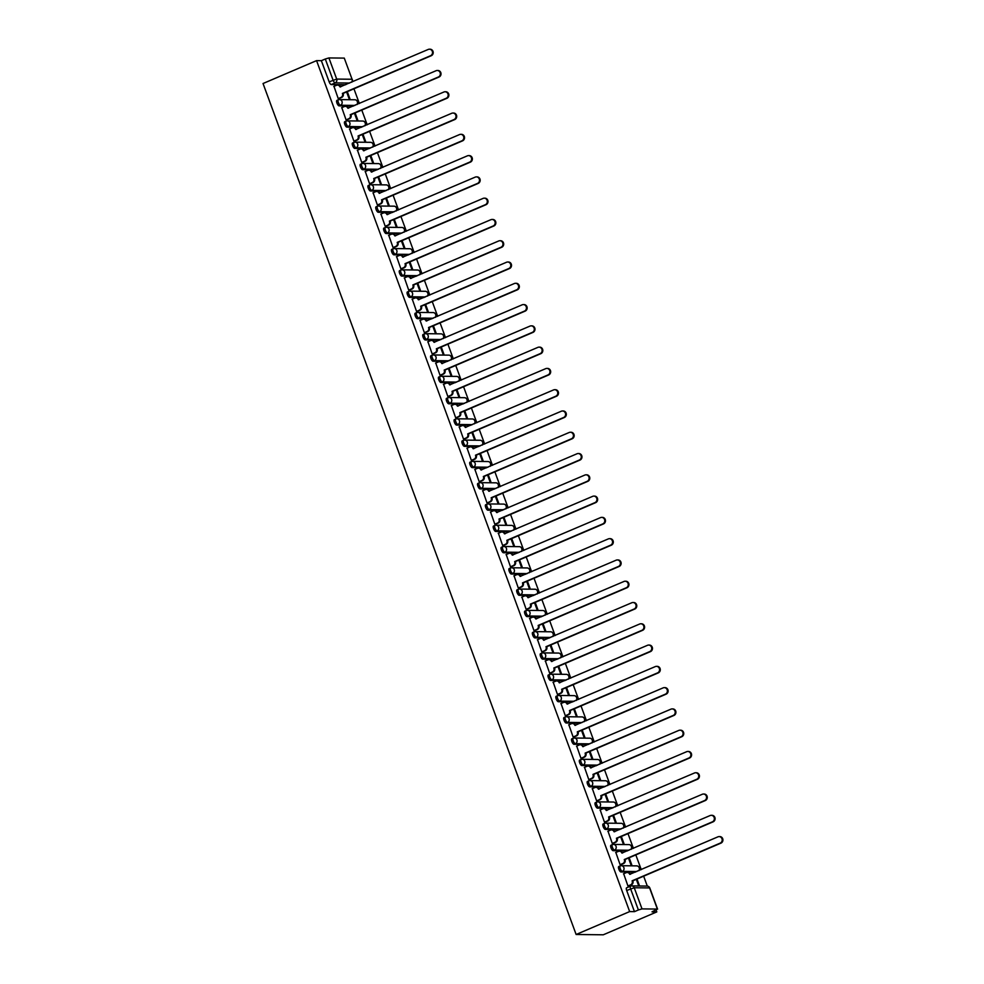<?xml version="1.0" encoding="UTF-8"?>
<svg xmlns="http://www.w3.org/2000/svg" width="984" height="984" viewBox="0 0 984 984"><rect width="100%" height="100%" fill="white"/><g stroke="black" fill="none" stroke-linecap="round" stroke-linejoin="round"><path stroke-width="1.48" d="M618.936 866.51A2.94 1.009 66.8 0 0 618.776 866.535A2.94 1.009 66.8 0 0 618.85 869.229A2.94 1.009 66.8 0 0 620.941 871.959L622.331 871.369A2.94 1.009 -113.2 0 1 620.24 868.626A2.94 1.009 -113.2 0 1 620.178 865.945A2.94 1.009 -113.2 0 1 620.326 865.908A2.94 2.731 90.7 0 1 623.868 867.556A2.94 2.731 -89.3 0 1 622.331 871.369L636.82 871.529M611.101 845.231A2.94 1.009 66.8 0 0 610.953 845.256A2.94 1.009 66.8 0 0 611.015 847.937A2.94 1.009 66.8 0 0 613.106 850.68L614.508 850.09A2.94 1.009 -113.2 0 1 612.417 847.347A2.94 1.009 -113.2 0 1 612.343 844.653A2.94 1.009 -113.2 0 1 612.503 844.629A2.94 2.731 90.7 0 1 616.033 846.277A2.94 2.731 -89.3 0 1 614.508 850.09L628.985 850.25M603.278 823.94A2.94 1.009 66.8 0 0 603.118 823.977A2.94 1.009 66.8 0 0 603.192 826.658A2.94 1.009 66.8 0 0 605.283 829.401L606.673 828.811A2.94 1.009 -113.2 0 1 604.582 826.068A2.94 1.009 -113.2 0 1 604.52 823.374A2.94 1.009 -113.2 0 1 604.668 823.35A2.94 2.731 90.7 0 1 608.21 824.998A2.94 2.731 -89.3 0 1 606.673 828.811L621.15 828.971M595.443 802.661A2.94 1.009 66.8 0 0 595.295 802.698A2.94 1.009 66.8 0 0 595.357 805.379A2.94 1.009 66.8 0 0 597.448 808.122L598.85 807.52A2.94 1.009 -113.2 0 1 596.759 804.789A2.94 1.009 -113.2 0 1 596.685 802.095A2.94 1.009 -113.2 0 1 596.833 802.071A2.94 2.731 90.7 0 1 600.375 803.707A2.94 2.731 -89.3 0 1 598.85 807.52L613.327 807.692M587.608 781.382A2.94 1.009 66.8 0 0 587.46 781.419A2.94 1.009 66.8 0 0 587.534 784.1A2.94 1.009 66.8 0 0 589.625 786.843L591.015 786.241A2.94 1.009 -113.2 0 1 588.924 783.498A2.94 1.009 -113.2 0 1 588.862 780.816A2.94 1.009 -113.2 0 1 589.01 780.792A2.94 2.731 90.7 0 1 592.553 782.428A2.94 2.731 -89.3 0 1 591.015 786.241L605.492 786.413M579.785 760.103A2.94 1.009 66.8 0 0 579.638 760.128A2.94 1.009 66.8 0 0 579.699 762.821A2.94 1.009 66.8 0 0 581.79 765.564L583.18 764.962A2.94 1.009 -113.2 0 1 581.101 762.219A2.94 1.009 -113.2 0 1 581.027 759.537A2.94 1.009 -113.2 0 1 581.175 759.513A2.94 2.731 90.7 0 1 584.717 761.149A2.94 2.731 -89.3 0 1 583.18 764.962L597.669 765.134M571.95 738.824A2.94 1.009 66.8 0 0 571.802 738.849A2.94 1.009 66.8 0 0 571.876 741.542A2.94 1.009 66.8 0 0 573.955 744.273L575.357 743.683A2.94 1.009 -113.2 0 1 573.266 740.94A2.94 1.009 -113.2 0 1 573.192 738.258A2.94 1.009 -113.2 0 1 573.352 738.221A2.94 2.731 90.7 0 1 576.895 739.87A2.94 2.731 -89.3 0 1 575.357 743.683L589.834 743.855M564.127 717.545A2.94 1.009 66.8 0 0 563.967 717.57A2.94 1.009 66.8 0 0 564.041 720.263A2.94 1.009 66.8 0 0 566.132 722.994L567.522 722.404A2.94 1.009 -113.2 0 1 565.431 719.661A2.94 1.009 -113.2 0 1 565.37 716.979A2.94 1.009 -113.2 0 1 565.517 716.942A2.94 2.731 90.7 0 1 569.059 718.591A2.94 2.731 -89.3 0 1 567.522 722.404L582.011 722.564M556.292 696.266A2.94 1.009 66.8 0 0 556.144 696.291A2.94 1.009 66.8 0 0 556.206 698.972A2.94 1.009 66.8 0 0 558.297 701.715L559.699 701.125A2.94 1.009 -113.2 0 1 557.608 698.382A2.94 1.009 -113.2 0 1 557.534 695.688A2.94 1.009 -113.2 0 1 557.694 695.663A2.94 2.731 90.7 0 1 561.224 697.312A2.94 2.731 -89.3 0 1 559.699 701.125L574.176 701.284M548.469 674.975A2.94 1.009 66.8 0 0 548.309 675.012A2.94 1.009 66.8 0 0 548.383 677.693A2.94 1.009 66.8 0 0 550.474 680.436L551.864 679.846A2.94 1.009 -113.2 0 1 549.773 677.103A2.94 1.009 -113.2 0 1 549.712 674.409A2.94 1.009 -113.2 0 1 549.859 674.384A2.94 2.731 90.7 0 1 553.402 676.02A2.94 2.731 -89.3 0 1 551.864 679.846L566.341 680.005M540.634 653.696A2.94 1.009 66.8 0 0 540.487 653.733A2.94 1.009 66.8 0 0 540.548 656.414A2.94 1.009 66.8 0 0 542.639 659.157L544.041 658.554A2.94 1.009 -113.2 0 1 541.95 655.824A2.94 1.009 -113.2 0 1 541.876 653.13A2.94 1.009 -113.2 0 1 542.024 653.105A2.94 2.731 90.7 0 1 545.567 654.741A2.94 2.731 -89.3 0 1 544.041 658.554L558.518 658.726M532.799 632.417A2.94 1.009 66.8 0 0 532.652 632.441A2.94 1.009 66.8 0 0 532.725 635.135A2.94 1.009 66.8 0 0 534.816 637.878L536.206 637.275A2.94 1.009 -113.2 0 1 534.115 634.532A2.94 1.009 -113.2 0 1 534.054 631.851A2.94 1.009 -113.2 0 1 534.201 631.826A2.94 2.731 90.7 0 1 537.744 633.462A2.94 2.731 -89.3 0 1 536.206 637.275L550.683 637.447M524.976 611.138A2.94 1.009 66.8 0 0 524.829 611.162A2.94 1.009 66.8 0 0 524.89 613.856A2.94 1.009 66.8 0 0 526.981 616.599L528.371 615.996A2.94 1.009 -113.2 0 1 526.292 613.253A2.94 1.009 -113.2 0 1 526.219 610.572A2.94 1.009 -113.2 0 1 526.366 610.535A2.94 2.731 90.7 0 1 529.909 612.183A2.94 2.731 -89.3 0 1 528.371 615.996L542.861 616.168M517.141 589.859A2.94 1.009 66.8 0 0 516.994 589.883A2.94 1.009 66.8 0 0 517.067 592.577A2.94 1.009 66.8 0 0 519.146 595.308L520.548 594.717A2.94 1.009 -113.2 0 1 518.457 591.974A2.94 1.009 -113.2 0 1 518.384 589.293A2.94 1.009 -113.2 0 1 518.543 589.256A2.94 2.731 90.7 0 1 522.086 590.904A2.94 2.731 -89.3 0 1 520.548 594.717L535.025 594.877M509.318 568.58A2.94 1.009 66.8 0 0 509.159 568.604A2.94 1.009 66.8 0 0 509.232 571.286A2.94 1.009 66.8 0 0 511.323 574.029L512.713 573.438A2.94 1.009 -113.2 0 1 510.622 570.695A2.94 1.009 -113.2 0 1 510.561 568.002A2.94 1.009 -113.2 0 1 510.708 567.977A2.94 2.731 90.7 0 1 514.251 569.625A2.94 2.731 -89.3 0 1 512.713 573.438L527.203 573.598M501.483 547.288A2.94 1.009 66.8 0 0 501.336 547.325A2.94 1.009 66.8 0 0 501.397 550.007A2.94 1.009 66.8 0 0 503.488 552.75L504.89 552.159A2.94 1.009 -113.2 0 1 502.799 549.416A2.94 1.009 -113.2 0 1 502.726 546.723A2.94 1.009 -113.2 0 1 502.886 546.698A2.94 2.731 90.7 0 1 506.416 548.346A2.94 2.731 -89.3 0 1 504.89 552.159L519.367 552.319M493.661 526.01A2.94 1.009 66.8 0 0 493.501 526.046A2.94 1.009 66.8 0 0 493.574 528.728A2.94 1.009 66.8 0 0 495.665 531.471L497.055 530.868A2.94 1.009 -113.2 0 1 494.964 528.137A2.94 1.009 -113.2 0 1 494.903 525.444A2.94 1.009 -113.2 0 1 495.05 525.419A2.94 2.731 90.7 0 1 498.593 527.055A2.94 2.731 -89.3 0 1 497.055 530.868L511.532 531.04M485.825 504.731A2.94 1.009 66.8 0 0 485.678 504.755A2.94 1.009 66.8 0 0 485.739 507.449A2.94 1.009 66.8 0 0 487.83 510.192L489.233 509.589A2.94 1.009 -113.2 0 1 487.142 506.846A2.94 1.009 -113.2 0 1 487.068 504.165A2.94 1.009 -113.2 0 1 487.215 504.14A2.94 2.731 90.7 0 1 490.758 505.776A2.94 2.731 -89.3 0 1 489.233 509.589L503.71 509.761M477.99 483.452A2.94 1.009 66.8 0 0 477.843 483.476A2.94 1.009 66.8 0 0 477.916 486.17A2.94 1.009 66.8 0 0 480.007 488.913L481.397 488.31A2.94 1.009 -113.2 0 1 479.306 485.567A2.94 1.009 -113.2 0 1 479.245 482.886A2.94 1.009 -113.2 0 1 479.392 482.849A2.94 2.731 90.7 0 1 482.935 484.497A2.94 2.731 -89.3 0 1 481.397 488.31L495.874 488.482M470.168 462.173A2.94 1.009 66.8 0 0 470.02 462.197A2.94 1.009 66.8 0 0 470.081 464.891A2.94 1.009 66.8 0 0 472.172 467.621L473.562 467.031A2.94 1.009 -113.2 0 1 471.484 464.288A2.94 1.009 -113.2 0 1 471.41 461.607A2.94 1.009 -113.2 0 1 471.557 461.57A2.94 2.731 90.7 0 1 475.1 463.218A2.94 2.731 -89.3 0 1 473.562 467.031L488.052 467.203M462.332 440.893A2.94 1.009 66.8 0 0 462.185 440.918A2.94 1.009 66.8 0 0 462.259 443.599A2.94 1.009 66.8 0 0 464.337 446.342L465.739 445.752A2.94 1.009 -113.2 0 1 463.648 443.009A2.94 1.009 -113.2 0 1 463.575 440.315A2.94 1.009 -113.2 0 1 463.735 440.291A2.94 2.731 90.7 0 1 467.277 441.939A2.94 2.731 -89.3 0 1 465.739 445.752L480.217 445.912M454.51 419.614A2.94 1.009 66.8 0 0 454.35 419.639A2.94 1.009 66.8 0 0 454.423 422.321A2.94 1.009 66.8 0 0 456.514 425.063L457.904 424.473A2.94 1.009 -113.2 0 1 455.813 421.73A2.94 1.009 -113.2 0 1 455.752 419.036A2.94 1.009 -113.2 0 1 455.899 419.012A2.94 2.731 90.7 0 1 459.442 420.66A2.94 2.731 -89.3 0 1 457.904 424.473L472.394 424.633M446.674 398.323A2.94 1.009 66.8 0 0 446.527 398.36A2.94 1.009 66.8 0 0 446.588 401.041A2.94 1.009 66.8 0 0 448.679 403.784L450.082 403.182A2.94 1.009 -113.2 0 1 447.991 400.451A2.94 1.009 -113.2 0 1 447.917 397.757A2.94 1.009 -113.2 0 1 448.077 397.733A2.94 2.731 90.7 0 1 451.607 399.369A2.94 2.731 -89.3 0 1 450.082 403.182L464.559 403.354M438.852 377.044A2.94 1.009 66.8 0 0 438.692 377.081A2.94 1.009 66.8 0 0 438.766 379.762A2.94 1.009 66.8 0 0 440.857 382.505L442.247 381.903A2.94 1.009 -113.2 0 1 440.156 379.16A2.94 1.009 -113.2 0 1 440.094 376.478A2.94 1.009 -113.2 0 1 440.242 376.454A2.94 2.731 90.7 0 1 443.784 378.09A2.94 2.731 -89.3 0 1 442.247 381.903L456.724 382.075M431.017 355.765A2.94 1.009 66.8 0 0 430.869 355.79A2.94 1.009 66.8 0 0 430.93 358.483A2.94 1.009 66.8 0 0 433.022 361.226L434.424 360.624A2.94 1.009 -113.2 0 1 432.333 357.881A2.94 1.009 -113.2 0 1 432.259 355.199A2.94 1.009 -113.2 0 1 432.406 355.175A2.94 2.731 90.7 0 1 435.949 356.811A2.94 2.731 -89.3 0 1 434.424 360.624L448.901 360.796M423.182 334.486A2.94 1.009 66.8 0 0 423.034 334.511A2.94 1.009 66.8 0 0 423.108 337.204A2.94 1.009 66.8 0 0 425.199 339.947L426.589 339.345A2.94 1.009 -113.2 0 1 424.498 336.602A2.94 1.009 -113.2 0 1 424.436 333.92A2.94 1.009 -113.2 0 1 424.584 333.883A2.94 2.731 90.7 0 1 428.126 335.532A2.94 2.731 -89.3 0 1 426.589 339.345L441.066 339.517M415.359 313.207A2.94 1.009 66.8 0 0 415.211 313.232A2.94 1.009 66.8 0 0 415.273 315.925A2.94 1.009 66.8 0 0 417.364 318.656L418.753 318.066A2.94 1.009 -113.2 0 1 416.675 315.323A2.94 1.009 -113.2 0 1 416.601 312.641A2.94 1.009 -113.2 0 1 416.749 312.605A2.94 2.731 90.7 0 1 420.291 314.253A2.94 2.731 -89.3 0 1 418.753 318.066L433.243 318.226M407.524 291.928A2.94 1.009 66.8 0 0 407.376 291.953A2.94 1.009 66.8 0 0 407.45 294.634A2.94 1.009 66.8 0 0 409.529 297.377L410.931 296.787A2.94 1.009 -113.2 0 1 408.84 294.044A2.94 1.009 -113.2 0 1 408.766 291.35A2.94 1.009 -113.2 0 1 408.926 291.325A2.94 2.731 90.7 0 1 412.456 292.974A2.94 2.731 -89.3 0 1 410.931 296.787L425.408 296.947M399.701 270.637A2.94 1.009 66.8 0 0 399.541 270.674A2.94 1.009 66.8 0 0 399.615 273.355A2.94 1.009 66.8 0 0 401.706 276.098L403.096 275.508A2.94 1.009 -113.2 0 1 401.005 272.765A2.94 1.009 -113.2 0 1 400.943 270.071A2.94 1.009 -113.2 0 1 401.091 270.047A2.94 2.731 90.7 0 1 404.633 271.682A2.94 2.731 -89.3 0 1 403.096 275.508L417.585 275.668M391.866 249.358A2.94 1.009 66.8 0 0 391.718 249.395A2.94 1.009 66.8 0 0 391.78 252.076A2.94 1.009 66.8 0 0 393.871 254.819L395.273 254.216A2.94 1.009 -113.2 0 1 393.182 251.486A2.94 1.009 -113.2 0 1 393.108 248.792A2.94 1.009 -113.2 0 1 393.256 248.767A2.94 2.731 90.7 0 1 396.798 250.403A2.94 2.731 -89.3 0 1 395.273 254.216L409.75 254.389M384.031 228.079A2.94 1.009 66.8 0 0 383.883 228.103A2.94 1.009 66.8 0 0 383.957 230.797A2.94 1.009 66.8 0 0 386.048 233.54L387.438 232.937A2.94 1.009 -113.2 0 1 385.347 230.195A2.94 1.009 -113.2 0 1 385.285 227.513A2.94 1.009 -113.2 0 1 385.433 227.488A2.94 2.731 90.7 0 1 388.975 229.124A2.94 2.731 -89.3 0 1 387.438 232.937L401.915 233.11M376.208 206.8A2.94 1.009 66.8 0 0 376.06 206.825A2.94 1.009 66.8 0 0 376.122 209.518A2.94 1.009 66.8 0 0 378.213 212.261L379.615 211.658A2.94 1.009 -113.2 0 1 377.524 208.915A2.94 1.009 -113.2 0 1 377.45 206.234A2.94 1.009 -113.2 0 1 377.598 206.197A2.94 2.731 90.7 0 1 381.14 207.845A2.94 2.731 -89.3 0 1 379.615 211.658L394.092 211.831M368.373 185.521A2.94 1.009 66.8 0 0 368.225 185.546A2.94 1.009 66.8 0 0 368.299 188.239A2.94 1.009 66.8 0 0 370.39 190.97L371.78 190.379A2.94 1.009 -113.2 0 1 369.689 187.637A2.94 1.009 -113.2 0 1 369.627 184.955A2.94 1.009 -113.2 0 1 369.775 184.918A2.94 2.731 90.7 0 1 373.317 186.566A2.94 2.731 -89.3 0 1 371.78 190.379L386.257 190.539M360.55 164.242A2.94 1.009 66.8 0 0 360.402 164.267A2.94 1.009 66.8 0 0 360.464 166.948A2.94 1.009 66.8 0 0 362.555 169.691L363.945 169.1A2.94 1.009 -113.2 0 1 361.866 166.357A2.94 1.009 -113.2 0 1 361.792 163.664A2.94 1.009 -113.2 0 1 361.94 163.639A2.94 2.731 90.7 0 1 365.482 165.287A2.94 2.731 -89.3 0 1 363.945 169.1L378.434 169.26M352.715 142.951A2.94 1.009 66.8 0 0 352.567 142.988A2.94 1.009 66.8 0 0 352.641 145.669A2.94 1.009 66.8 0 0 354.72 148.412L356.122 147.821A2.94 1.009 -113.2 0 1 354.031 145.078A2.94 1.009 -113.2 0 1 353.957 142.385A2.94 1.009 -113.2 0 1 354.117 142.36A2.94 2.731 90.7 0 1 357.647 144.008A2.94 2.731 -89.3 0 1 356.122 147.821L370.599 147.981M344.892 121.672A2.94 1.009 66.8 0 0 344.732 121.709A2.94 1.009 66.8 0 0 344.806 124.39A2.94 1.009 66.8 0 0 346.897 127.133L348.287 126.53A2.94 1.009 -113.2 0 1 346.196 123.8A2.94 1.009 -113.2 0 1 346.134 121.106A2.94 1.009 -113.2 0 1 346.282 121.081A2.94 2.731 90.7 0 1 349.824 122.717A2.94 2.731 -89.3 0 1 348.287 126.53L362.776 126.702M337.057 100.393A2.94 1.009 66.8 0 0 336.909 100.417A2.94 1.009 66.8 0 0 336.971 103.111A2.94 1.009 66.8 0 0 339.062 105.854L340.464 105.251A2.94 1.009 -113.2 0 1 338.373 102.508A2.94 1.009 -113.2 0 1 338.299 99.827A2.94 1.009 -113.2 0 1 338.447 99.802A2.94 2.731 90.7 0 1 341.989 101.438A2.94 2.731 -89.3 0 1 340.464 105.251L354.941 105.423M349.652 83.05L335.163 82.89A2.94 1.009 -113.2 0 1 333.072 80.147L325.298 59.003L321.362 60.688L316.565 60.627L629.662 911.59L576.132 934.492L603.266 934.8L656.795 911.91L656.119 910.077M647.3 886.08L643.647 876.178M641.248 869.635L635.824 854.899M633.413 848.356L627.989 833.62M625.59 827.077L620.166 812.341M617.755 805.798L612.331 791.062M609.92 784.519L604.508 769.783M602.097 763.24L596.673 748.492M594.262 741.961L588.838 727.213M586.439 720.669L581.015 705.934M578.604 699.39L573.18 684.655M570.782 678.111L565.357 663.376M562.946 656.832L557.522 642.097M555.111 635.553L549.699 620.818M547.288 614.274L541.864 599.527M539.453 592.983L534.029 578.248M531.631 571.704L526.206 556.969M523.796 550.425L518.371 535.69M515.973 529.146L510.548 514.411M508.138 507.867L502.713 493.132M500.303 486.588L494.891 471.84M492.48 465.297L487.055 450.561M484.645 444.018L479.22 429.282M476.822 422.739L471.397 408.003M468.987 401.46L463.562 386.724M461.164 380.181L455.74 365.445M453.329 358.902L447.904 344.154M445.494 337.623L440.082 322.875M437.671 316.331L432.247 301.596M429.836 295.052L424.411 280.317M422.013 273.773L416.589 259.038M414.178 252.494L408.754 237.759M406.355 231.215L400.931 216.48M398.52 209.936L393.096 195.189M390.685 188.645L385.273 173.91M382.862 167.366L377.438 152.631M375.027 146.087L369.603 131.352M367.204 124.808L361.78 110.073M359.369 103.529L353.945 88.794M316.565 60.627L263.036 83.517L576.132 934.492M656.795 911.91L651.986 911.848L657.374 909.068L642.011 908.896L638.395 909.966L630.609 888.823A2.94 1.009 -113.2 0 1 630.547 886.141A2.94 1.009 -113.2 0 1 630.695 886.104A2.94 2.731 -89.3 0 1 631.728 885.895A2.94 2.94 0 0 0 630.547 886.141L626.611 887.814A2.94 1.009 -113.2 0 1 626.759 887.789M629.662 911.59L634.459 911.651L638.395 909.966M345.716 84.735L331.239 84.575L335.163 82.89A2.94 2.731 90.7 0 0 336.7 79.077L352.063 79.249L344.277 58.105L328.914 57.933L336.7 79.077L329.148 81.832A2.94 1.009 66.8 0 0 331.239 84.575M344.277 58.105L352.063 79.249A2.94 2.731 90.7 0 1 351.62 82.213M325.298 59.003L328.914 57.933M333.97 86.371L338.25 98.646L339.037 98.56M346.589 91.93L349.111 98.769L349.923 98.781L347.291 91.635M341.792 107.65L346.085 119.925L346.86 119.839M354.424 113.221L356.934 120.048L357.746 120.06L355.126 112.914M349.627 128.929L353.908 141.204L354.695 141.13M362.247 134.5L364.769 141.327L365.581 141.339L362.948 134.193M357.463 150.208L361.743 162.483L362.518 162.409M370.082 155.78L372.592 162.606L373.416 162.618L370.784 155.472M365.285 171.487L369.566 183.762L370.353 183.688M377.918 177.058L380.427 183.897L381.238 183.897L378.606 176.763M373.121 192.778L377.401 205.041L378.176 204.967M385.74 198.338L388.249 205.176L389.074 205.176L386.441 198.042M380.943 214.057L385.224 226.332L386.011 226.246M393.575 219.617L396.085 226.455L396.896 226.468L394.276 219.321M388.778 235.336L393.059 247.611L393.846 247.525M401.398 240.895L403.92 247.734L404.731 247.747L402.099 240.6M396.601 256.615L400.894 268.89L401.669 268.817M409.233 262.187L411.743 269.013L412.554 269.026L409.934 261.879M404.436 277.894L408.717 290.169L409.504 290.096M417.056 283.466L419.578 290.292L420.389 290.305L417.757 283.158M412.271 299.173L416.552 311.448L417.327 311.375M424.891 304.745L427.4 311.571L428.224 311.584L425.592 304.45M420.094 320.452L424.375 332.727L425.162 332.654M432.726 326.024L435.236 332.863L436.047 332.863L433.415 325.729M427.929 341.743L432.21 354.019L432.985 353.933M440.549 347.303L443.058 354.142L443.882 354.154L441.25 347.008M435.752 363.022L440.032 375.298L440.82 375.212M448.384 368.582L450.893 375.421L451.705 375.433L449.085 368.287M443.587 384.301L447.868 396.577L448.655 396.49M456.207 389.873L458.728 396.7L459.54 396.712L456.908 389.566M451.41 405.58L455.703 417.856L456.478 417.782M464.042 411.152L466.551 417.979L467.363 417.991L464.743 410.845M459.245 426.859L463.526 439.135L464.313 439.061M471.865 432.431L474.386 439.258L475.198 439.27L472.566 432.136M467.08 448.138L471.361 460.414L472.136 460.34M479.7 453.71L482.209 460.549L483.033 460.549L480.401 453.415M474.903 469.429L479.183 481.705L479.971 481.619M487.535 474.989L490.044 481.828L490.856 481.828L488.236 474.694M482.738 490.708L487.018 502.984L487.793 502.898M495.358 496.268L497.879 503.107L498.691 503.119L496.059 495.973M490.561 511.988L494.854 524.263L495.628 524.177M503.193 517.559L505.702 524.386L506.514 524.398L503.894 517.252M498.396 533.266L502.676 545.542L503.464 545.468M511.016 538.838L513.537 545.665L514.349 545.677L511.717 538.531M506.219 554.546L510.512 566.821L511.286 566.747M518.851 560.117L521.36 566.944L522.172 566.956L519.552 559.81M514.054 575.824L518.334 588.1L519.121 588.026M526.674 581.396L529.195 588.223L530.007 588.235L527.375 581.101M521.889 597.116L526.169 609.379L526.944 609.305M534.509 602.675L537.018 609.514L537.842 609.514L535.21 602.38M529.712 618.395L533.992 630.67L534.779 630.584M542.344 623.954L544.853 630.793L545.665 630.806L543.045 623.659M537.547 639.674L541.827 651.949L542.602 651.863M550.167 645.233L552.688 652.072L553.5 652.084L550.868 644.938M545.37 660.953L549.662 673.228L550.437 673.142M558.002 666.525L560.511 673.351L561.323 673.364L558.703 666.217M553.205 682.232L557.485 694.507L558.272 694.433M565.825 687.804L568.346 694.63L569.158 694.643L566.526 687.496M561.028 703.511L565.32 715.786L566.095 715.712M573.66 709.083L576.169 715.909L576.981 715.921L574.361 708.788M568.863 724.79L573.143 737.065L573.93 736.991M581.482 730.362L584.004 737.201L584.816 737.201L582.184 730.066M576.698 746.081L580.978 758.356L581.753 758.27M589.318 751.641L591.827 758.479L592.651 758.479L590.019 751.346M584.521 767.36L588.801 779.635L589.588 779.549M597.153 772.92L599.662 779.759L600.474 779.771L597.854 772.625M592.356 788.639L596.636 800.914L597.423 800.828M604.976 794.211L607.497 801.038L608.309 801.05L605.677 793.904M600.178 809.918L604.471 822.194L605.246 822.12M612.811 815.49L615.32 822.316L616.132 822.329L613.512 815.183M608.014 831.197L612.294 843.472L613.081 843.399M620.633 836.769L623.155 843.596L623.967 843.608L621.334 836.474M615.836 852.476L620.129 864.751L620.904 864.678M628.468 858.048L630.978 864.887L631.789 864.887L629.17 857.753M623.672 873.767L627.952 886.043L628.739 885.957M635.418 872.131L620.941 871.959M627.595 850.852L613.106 850.68M619.76 829.574L605.283 829.401M611.925 808.294L597.448 808.122M604.102 787.003L589.625 786.843M596.267 765.724L581.79 765.564M588.444 744.445L573.955 744.273M580.609 723.166L566.132 722.994M572.786 701.887L558.297 701.715M564.951 680.608L550.474 680.436M557.116 659.317L542.639 659.157M549.293 638.038L534.816 637.878M541.458 616.759L526.981 616.599M533.635 595.48L519.146 595.308M525.8 574.201L511.323 574.029M517.978 552.922L503.488 552.75M510.142 531.631L495.665 531.471M502.307 510.352L487.83 510.192M494.485 489.073L480.007 488.913M486.649 467.794L472.172 467.621M478.827 446.515L464.337 446.342M470.992 425.236L456.514 425.063M463.169 403.957L448.679 403.784M455.334 382.665L440.857 382.505M447.499 361.386L433.022 361.226M439.676 340.107L425.199 339.947M431.841 318.828L417.364 318.656M424.018 297.549L409.529 297.377M416.183 276.27L401.706 276.098M408.36 254.979L393.871 254.819M400.525 233.7L386.048 233.54M392.69 212.421L378.213 212.261M384.867 191.142L370.39 190.97M377.032 169.863L362.555 169.691M369.209 148.584L354.72 148.412M361.374 127.305L346.897 127.133M353.551 106.014L339.062 105.854M639.563 885.994L636.992 879.032M634.459 911.651L626.685 890.508A2.94 1.009 -113.2 0 1 626.611 887.814M321.362 60.688L329.148 81.832M636.291 879.327L638.739 885.981M338.238 98.597L340.944 97.441A2.94 2.731 -89.3 0 0 342.481 93.628L343.182 93.628A2.94 2.731 90.7 0 1 341.645 97.441L338.828 98.646M342.395 93.419L430.549 55.719A3.382 3.136 -89.3 0 0 429.442 49.2A3.382 3.136 -89.3 0 0 428.249 49.434L340.021 86.936A2.94 2.731 -89.3 0 0 337.512 85.091L338.225 85.091A2.94 2.731 90.7 0 1 340.698 86.887M429.442 49.2L430.143 49.212A3.382 3.136 90.7 0 1 431.263 55.719L343.108 93.431M337.512 85.091A2.94 2.731 -89.3 0 0 336.479 85.3L333.761 86.457M346.061 119.876L348.779 118.72A2.94 2.731 -89.3 0 0 350.304 114.907L351.017 114.907A2.94 2.731 90.7 0 1 349.48 118.72L346.663 119.925M350.23 114.698L438.384 76.998A3.382 3.136 -89.3 0 0 437.265 70.479A3.382 3.136 -89.3 0 0 436.072 70.725L347.844 108.215A2.94 2.731 -89.3 0 0 345.347 106.37L346.048 106.37A2.94 2.731 90.7 0 1 348.533 108.166M437.265 70.479L437.966 70.491A3.382 3.136 90.7 0 1 439.085 76.998L350.931 114.71M345.347 106.37A2.94 2.731 -89.3 0 0 344.302 106.58L341.596 107.736M353.896 141.155L356.602 139.999A2.94 2.731 -89.3 0 0 358.139 136.186L358.84 136.198A2.94 2.731 90.7 0 1 357.303 140.011L354.486 141.216M358.065 135.976L446.207 98.277A3.382 3.136 -89.3 0 0 445.1 91.758A3.382 3.136 -89.3 0 0 443.907 92.004L355.679 129.494A2.94 2.731 -89.3 0 0 353.17 127.649L353.883 127.662A2.94 2.731 90.7 0 1 356.356 129.445M445.1 91.758L445.801 91.77A3.382 3.136 90.7 0 1 446.921 98.289L358.766 135.989M353.17 127.649A2.94 2.731 -89.3 0 0 352.137 127.859L349.431 129.015M361.718 162.434L364.437 161.278A2.94 2.731 -89.3 0 0 365.962 157.465L366.675 157.477A2.94 2.731 90.7 0 1 365.138 161.29L362.321 162.495M365.888 157.255L454.042 119.556A3.382 3.136 -89.3 0 0 452.923 113.037A3.382 3.136 -89.3 0 0 451.73 113.283L363.502 150.786A2.94 2.731 -89.3 0 0 361.005 148.928L361.706 148.941A2.94 2.731 90.7 0 1 364.191 150.724M452.923 113.037L453.636 113.049A3.382 3.136 90.7 0 1 454.743 119.568L366.601 157.268M361.005 148.928A2.94 2.731 -89.3 0 0 359.972 149.137L357.253 150.294M369.553 183.713L372.259 182.557A2.94 2.731 -89.3 0 0 373.797 178.744L374.498 178.756A2.94 2.731 90.7 0 1 372.973 182.569L370.144 183.774M373.723 178.547L461.877 140.835A3.382 3.136 -89.3 0 0 460.758 134.328A3.382 3.136 -89.3 0 0 459.565 134.562L371.337 172.065A2.94 2.731 -89.3 0 0 368.828 170.207L369.541 170.22A2.94 2.731 90.7 0 1 372.013 172.003M460.758 134.328L461.459 134.328A3.382 3.136 90.7 0 1 462.578 140.847L374.424 178.547M368.828 170.207A2.94 2.731 -89.3 0 0 367.795 170.417L365.089 171.573M377.376 205.004L380.095 203.836A2.94 2.731 -89.3 0 0 381.62 200.023L382.333 200.035A2.94 2.731 90.7 0 1 380.796 203.848L377.979 205.053M381.546 199.826L469.7 162.114A3.382 3.136 -89.3 0 0 468.581 155.607A3.382 3.136 -89.3 0 0 467.388 155.841L379.172 193.344A2.94 2.731 -89.3 0 0 376.663 191.486L377.364 191.499A2.94 2.731 90.7 0 1 379.849 193.282M468.581 155.607L469.294 155.607A3.382 3.136 90.7 0 1 470.401 162.126L382.259 199.826M376.663 191.486A2.94 2.731 -89.3 0 0 375.63 191.695L372.911 192.864M385.211 226.283L387.917 225.127A2.94 2.731 -89.3 0 0 389.455 221.314L390.156 221.314A2.94 2.731 90.7 0 1 388.631 225.127L385.814 226.332M389.381 221.105L477.535 183.405A3.382 3.136 -89.3 0 0 476.416 176.886A3.382 3.136 -89.3 0 0 475.223 177.12L386.995 214.623A2.94 2.731 -89.3 0 0 384.498 212.778L385.199 212.778A2.94 2.731 90.7 0 1 387.671 214.573M476.416 176.886L477.117 176.899A3.382 3.136 90.7 0 1 478.236 183.405L390.082 221.117M384.498 212.778A2.94 2.731 -89.3 0 0 383.452 212.975L380.747 214.143M393.046 247.562L395.752 246.406A2.94 2.731 -89.3 0 0 397.29 242.593L397.991 242.593A2.94 2.731 90.7 0 1 396.454 246.406L393.637 247.611M397.204 242.384L485.358 204.684A3.382 3.136 -89.3 0 0 484.251 198.165A3.382 3.136 -89.3 0 0 483.058 198.411L394.83 235.902A2.94 2.731 -89.3 0 0 392.321 234.057L393.034 234.057A2.94 2.731 90.7 0 1 395.507 235.852M484.251 198.165L484.952 198.178A3.382 3.136 90.7 0 1 486.071 204.684L397.917 242.396M392.321 234.057A2.94 2.731 -89.3 0 0 391.288 234.266L388.569 235.422M400.869 268.841L403.588 267.685A2.94 2.731 -89.3 0 0 405.113 263.872L405.826 263.872A2.94 2.731 90.7 0 1 404.289 267.697L401.472 268.903M405.039 263.663L493.193 225.963A3.382 3.136 -89.3 0 0 492.074 219.444A3.382 3.136 -89.3 0 0 490.881 219.69L402.653 257.181A2.94 2.731 -89.3 0 0 400.156 255.336L400.857 255.348A2.94 2.731 90.7 0 1 403.342 257.132M492.074 219.444L492.787 219.457A3.382 3.136 90.7 0 1 493.894 225.976L405.74 263.675M400.156 255.336A2.94 2.731 -89.3 0 0 399.11 255.545L396.404 256.701M408.704 290.12L411.41 288.964A2.94 2.731 -89.3 0 0 412.948 285.151L413.649 285.163A2.94 2.731 90.7 0 1 412.112 288.976L409.295 290.182M412.874 284.942L501.016 247.242A3.382 3.136 -89.3 0 0 499.909 240.723A3.382 3.136 -89.3 0 0 498.716 240.969L410.488 278.472A2.94 2.731 -89.3 0 0 407.979 276.615L408.692 276.627A2.94 2.731 90.7 0 1 411.164 278.411M499.909 240.723L500.61 240.736A3.382 3.136 90.7 0 1 501.729 247.255L413.575 284.954M407.979 276.615A2.94 2.731 -89.3 0 0 406.946 276.824L404.239 277.98M416.527 311.399L419.246 310.243A2.94 2.731 -89.3 0 0 420.771 306.43L421.484 306.442A2.94 2.731 90.7 0 1 419.947 310.255L417.13 311.461M420.697 306.221L508.851 268.521A3.382 3.136 -89.3 0 0 507.732 262.015A3.382 3.136 -89.3 0 0 506.539 262.248L418.311 299.751A2.94 2.731 -89.3 0 0 415.814 297.894L416.515 297.906A2.94 2.731 90.7 0 1 418.999 299.69M507.732 262.015L508.445 262.015A3.382 3.136 90.7 0 1 509.552 268.534L421.41 306.233M415.814 297.894A2.94 2.731 -89.3 0 0 414.781 298.103L412.062 299.259M424.362 332.69L427.068 331.522A2.94 2.731 -89.3 0 0 428.606 327.709L429.307 327.721A2.94 2.731 90.7 0 1 427.782 331.534L424.965 332.74M428.532 327.512L516.686 289.8A3.382 3.136 -89.3 0 0 515.567 283.294A3.382 3.136 -89.3 0 0 514.374 283.527L426.146 321.03A2.94 2.731 -89.3 0 0 423.637 319.173L424.35 319.185A2.94 2.731 90.7 0 1 426.822 320.969M515.567 283.294L516.268 283.294A3.382 3.136 90.7 0 1 517.387 289.813L429.233 327.512M423.637 319.173A2.94 2.731 -89.3 0 0 422.603 319.382L419.897 320.538M432.185 353.969L434.903 352.801A2.94 2.731 -89.3 0 0 436.429 348.988L437.142 349A2.94 2.731 90.7 0 1 435.604 352.813L432.788 354.019M436.355 348.791L524.509 311.079A3.382 3.136 -89.3 0 0 523.39 304.573A3.382 3.136 -89.3 0 0 522.197 304.806L433.981 342.309A2.94 2.731 -89.3 0 0 431.472 340.464L432.173 340.464A2.94 2.731 90.7 0 1 434.657 342.26M523.39 304.573L524.103 304.585A3.382 3.136 90.7 0 1 525.21 311.092L437.068 348.791M431.472 340.464A2.94 2.731 -89.3 0 0 430.438 340.661L427.72 341.829M440.02 375.248L442.726 374.092A2.94 2.731 -89.3 0 0 444.264 370.279L444.965 370.279A2.94 2.731 90.7 0 1 443.44 374.092L440.623 375.298M444.19 370.07L532.344 332.371A3.382 3.136 -89.3 0 0 531.225 325.852A3.382 3.136 -89.3 0 0 530.032 326.085L441.804 363.588A2.94 2.731 -89.3 0 0 439.307 361.743L440.008 361.743A2.94 2.731 90.7 0 1 442.493 363.539M531.225 325.852L531.926 325.864A3.382 3.136 90.7 0 1 533.045 332.371L444.891 370.082M439.307 361.743A2.94 2.731 -89.3 0 0 438.261 361.952L435.555 363.108M447.855 396.527L450.561 395.371A2.94 2.731 -89.3 0 0 452.099 391.558L452.8 391.558A2.94 2.731 90.7 0 1 451.262 395.371L448.446 396.577M452.013 391.349L540.167 353.65A3.382 3.136 -89.3 0 0 539.06 347.131A3.382 3.136 -89.3 0 0 537.867 347.377L449.639 384.867A2.94 2.731 -89.3 0 0 447.13 383.022L447.843 383.022A2.94 2.731 90.7 0 1 450.315 384.818M539.06 347.131L539.761 347.143A3.382 3.136 90.7 0 1 540.88 353.65L452.726 391.361M447.13 383.022A2.94 2.731 -89.3 0 0 446.096 383.231L443.378 384.387M455.678 417.806L458.396 416.65A2.94 2.731 -89.3 0 0 459.922 412.837L460.635 412.849A2.94 2.731 90.7 0 1 459.097 416.662L456.281 417.868M459.848 412.628L548.002 374.929A3.382 3.136 -89.3 0 0 546.883 368.41A3.382 3.136 -89.3 0 0 545.689 368.656L457.462 406.146A2.94 2.731 -89.3 0 0 454.965 404.301L455.666 404.313A2.94 2.731 90.7 0 1 458.15 406.097M546.883 368.41L547.596 368.422A3.382 3.136 90.7 0 1 548.703 374.941L460.549 412.64M454.965 404.301A2.94 2.731 -89.3 0 0 453.919 404.51L451.213 405.666M463.513 439.085L466.219 437.929A2.94 2.731 -89.3 0 0 467.757 434.116L468.458 434.128A2.94 2.731 90.7 0 1 466.933 437.942L464.104 439.147M467.683 433.907L555.825 396.208A3.382 3.136 -89.3 0 0 554.718 389.701A3.382 3.136 -89.3 0 0 553.525 389.935L465.297 427.437A2.94 2.731 -89.3 0 0 462.787 425.58L463.501 425.592A2.94 2.731 90.7 0 1 465.973 427.376M554.718 389.701L555.419 389.701A3.382 3.136 90.7 0 1 556.538 396.22L468.384 433.919M462.787 425.58A2.94 2.731 -89.3 0 0 461.754 425.789L459.048 426.945M471.336 460.377L474.054 459.208A2.94 2.731 -89.3 0 0 475.579 455.395L476.293 455.407A2.94 2.731 90.7 0 1 474.755 459.221L471.939 460.426M475.506 455.198L563.66 417.487A3.382 3.136 -89.3 0 0 562.541 410.98A3.382 3.136 -89.3 0 0 561.347 411.214L473.119 448.716A2.94 2.731 -89.3 0 0 470.623 446.859L471.324 446.871A2.94 2.731 90.7 0 1 473.808 448.655M562.541 410.98L563.254 410.98A3.382 3.136 90.7 0 1 564.361 417.499L476.219 455.198M470.623 446.859A2.94 2.731 -89.3 0 0 469.589 447.068L466.871 448.224M479.171 481.656L481.877 480.487A2.94 2.731 -89.3 0 0 483.415 476.674L484.116 476.687A2.94 2.731 90.7 0 1 482.591 480.499L479.774 481.705M483.341 476.477L571.495 438.766A3.382 3.136 -89.3 0 0 570.376 432.259A3.382 3.136 -89.3 0 0 569.183 432.493L480.955 469.995A2.94 2.731 -89.3 0 0 478.445 468.138L479.159 468.15A2.94 2.731 90.7 0 1 481.631 469.934M570.376 432.259L571.077 432.259A3.382 3.136 90.7 0 1 572.196 438.778L484.042 476.477M478.445 468.138A2.94 2.731 -89.3 0 0 477.412 468.347L474.706 469.516M487.006 502.935L489.712 501.778A2.94 2.731 -89.3 0 0 491.237 497.966L491.951 497.966A2.94 2.731 90.7 0 1 490.413 501.778L487.597 502.984M491.164 497.756L579.318 460.057A3.382 3.136 -89.3 0 0 578.198 453.538A3.382 3.136 -89.3 0 0 577.005 453.772L488.79 491.274A2.94 2.731 -89.3 0 0 486.281 489.429L486.982 489.429A2.94 2.731 90.7 0 1 489.466 491.225M578.198 453.538L578.912 453.55A3.382 3.136 90.7 0 1 580.031 460.057L491.877 497.769M486.281 489.429A2.94 2.731 -89.3 0 0 485.247 489.626L482.529 490.795M494.829 524.214L497.535 523.058A2.94 2.731 -89.3 0 0 499.072 519.245L499.774 519.245A2.94 2.731 90.7 0 1 498.248 523.058L495.432 524.263M498.999 519.035L587.153 481.336A3.382 3.136 -89.3 0 0 586.034 474.817A3.382 3.136 -89.3 0 0 584.84 475.063L496.613 512.553A2.94 2.731 -89.3 0 0 494.116 510.708L494.817 510.708A2.94 2.731 90.7 0 1 497.301 512.504M586.034 474.817L586.735 474.829A3.382 3.136 90.7 0 1 587.854 481.336L499.7 519.048M494.116 510.708A2.94 2.731 -89.3 0 0 493.07 510.917L490.364 512.074M502.664 545.493L505.37 544.337A2.94 2.731 -89.3 0 0 506.908 540.524L507.609 540.536A2.94 2.731 90.7 0 1 506.071 544.349L503.254 545.554M506.834 540.314L594.976 502.615A3.382 3.136 -89.3 0 0 593.869 496.096A3.382 3.136 -89.3 0 0 592.676 496.342L504.448 533.832A2.94 2.731 -89.3 0 0 501.938 531.987L502.652 532A2.94 2.731 90.7 0 1 505.124 533.783M593.869 496.096L594.57 496.108A3.382 3.136 90.7 0 1 595.689 502.627L507.535 540.327M501.938 531.987A2.94 2.731 -89.3 0 0 500.905 532.196L498.187 533.353M510.487 566.772L513.205 565.615A2.94 2.731 -89.3 0 0 514.73 561.803L515.444 561.815A2.94 2.731 90.7 0 1 513.906 565.628L511.09 566.833M514.657 561.593L602.811 523.894A3.382 3.136 -89.3 0 0 601.691 517.375A3.382 3.136 -89.3 0 0 600.498 517.621L512.27 555.124A2.94 2.731 -89.3 0 0 509.773 553.266L510.475 553.279A2.94 2.731 90.7 0 1 512.959 555.062M601.691 517.375L602.405 517.387A3.382 3.136 90.7 0 1 603.512 523.906L515.358 561.606M509.773 553.266A2.94 2.731 -89.3 0 0 508.728 553.475L506.022 554.632M518.322 588.051L521.028 586.894A2.94 2.731 -89.3 0 0 522.566 583.082L523.267 583.094A2.94 2.731 90.7 0 1 521.741 586.907L518.912 588.112M522.492 582.885L610.634 545.173A3.382 3.136 -89.3 0 0 609.527 538.666A3.382 3.136 -89.3 0 0 608.333 538.9L520.106 576.403A2.94 2.731 -89.3 0 0 517.596 574.545L518.31 574.558A2.94 2.731 90.7 0 1 520.782 576.341M609.527 538.666L610.228 538.666A3.382 3.136 90.7 0 1 611.347 545.185L523.193 582.885M517.596 574.545A2.94 2.731 -89.3 0 0 516.563 574.754L513.857 575.911M526.145 609.342L528.863 608.173A2.94 2.731 -89.3 0 0 530.388 604.361L531.102 604.373A2.94 2.731 90.7 0 1 529.564 608.186L526.747 609.391M530.314 604.164L618.469 566.452A3.382 3.136 -89.3 0 0 617.349 559.945A3.382 3.136 -89.3 0 0 616.156 560.179L527.928 597.682A2.94 2.731 -89.3 0 0 525.431 595.824L526.132 595.837A2.94 2.731 90.7 0 1 528.617 597.62M617.349 559.945L618.063 559.945A3.382 3.136 90.7 0 1 619.17 566.464L531.028 604.164M525.431 595.824A2.94 2.731 -89.3 0 0 524.398 596.033L521.68 597.202M533.98 630.621L536.686 629.465A2.94 2.731 -89.3 0 0 538.223 625.639L538.924 625.652A2.94 2.731 90.7 0 1 537.399 629.465L534.583 630.67M538.15 625.443L626.304 587.743A3.382 3.136 -89.3 0 0 625.184 581.224A3.382 3.136 -89.3 0 0 623.991 581.458L535.763 618.961A2.94 2.731 -89.3 0 0 533.254 617.116L533.968 617.116A2.94 2.731 90.7 0 1 536.44 618.911M625.184 581.224L625.885 581.236A3.382 3.136 90.7 0 1 627.005 587.743L538.851 625.455M533.254 617.116A2.94 2.731 -89.3 0 0 532.221 617.312L529.515 618.481M541.815 651.9L544.521 650.744A2.94 2.731 -89.3 0 0 546.058 646.931L546.76 646.931A2.94 2.731 90.7 0 1 545.222 650.744L542.405 651.949M545.972 646.722L634.126 609.022A3.382 3.136 -89.3 0 0 633.007 602.503A3.382 3.136 -89.3 0 0 631.814 602.737L543.598 640.24A2.94 2.731 -89.3 0 0 541.089 638.395L541.79 638.395A2.94 2.731 90.7 0 1 544.275 640.19M633.007 602.503L633.721 602.515A3.382 3.136 90.7 0 1 634.84 609.022L546.686 646.734M541.089 638.395A2.94 2.731 -89.3 0 0 540.056 638.604L537.338 639.76M549.638 673.179L552.344 672.023A2.94 2.731 -89.3 0 0 553.881 668.21L554.582 668.21A2.94 2.731 90.7 0 1 553.057 672.023L550.24 673.228M553.808 668.001L641.962 630.301A3.382 3.136 -89.3 0 0 640.842 623.782A3.382 3.136 -89.3 0 0 639.649 624.028L551.421 661.519A2.94 2.731 -89.3 0 0 548.924 659.674L549.625 659.686A2.94 2.731 90.7 0 1 552.11 661.469M640.842 623.782L641.543 623.794A3.382 3.136 90.7 0 1 642.663 630.301L554.509 668.013M548.924 659.674A2.94 2.731 -89.3 0 0 547.879 659.883L545.173 661.039M557.473 694.458L560.179 693.302A2.94 2.731 -89.3 0 0 561.716 689.489L562.418 689.501A2.94 2.731 90.7 0 1 560.88 693.314L558.063 694.519M561.643 689.28L649.784 651.58A3.382 3.136 -89.3 0 0 648.677 645.061A3.382 3.136 -89.3 0 0 647.484 645.307L559.256 682.81A2.94 2.731 -89.3 0 0 556.747 680.953L557.461 680.965A2.94 2.731 90.7 0 1 559.933 682.748M648.677 645.061L649.379 645.074A3.382 3.136 90.7 0 1 650.498 651.592L562.344 689.292M556.747 680.953A2.94 2.731 -89.3 0 0 555.714 681.162L553.008 682.318M565.296 715.737L568.014 714.581A2.94 2.731 -89.3 0 0 569.539 710.768L570.253 710.78A2.94 2.731 90.7 0 1 568.715 714.593L565.898 715.798M569.465 710.559L657.62 672.859A3.382 3.136 -89.3 0 0 656.5 666.352A3.382 3.136 -89.3 0 0 655.307 666.586L567.079 704.089A2.94 2.731 -89.3 0 0 564.582 702.232L565.283 702.244A2.94 2.731 90.7 0 1 567.768 704.027M656.5 666.352L657.214 666.352A3.382 3.136 90.7 0 1 658.321 672.871L570.167 710.571M564.582 702.232A2.94 2.731 -89.3 0 0 563.537 702.441L560.831 703.597M573.131 737.028L575.837 735.86A2.94 2.731 -89.3 0 0 577.374 732.047L578.075 732.059A2.94 2.731 90.7 0 1 576.55 735.872L573.721 737.077M577.301 731.85L665.442 694.138A3.382 3.136 -89.3 0 0 664.335 687.631A3.382 3.136 -89.3 0 0 663.142 687.865L574.914 725.368A2.94 2.731 -89.3 0 0 572.405 723.511L573.118 723.523A2.94 2.731 90.7 0 1 575.591 725.306M664.335 687.631L665.036 687.631A3.382 3.136 90.7 0 1 666.156 694.15L578.002 731.85M572.405 723.511A2.94 2.731 -89.3 0 0 571.372 723.72L568.666 724.876M580.954 758.307L583.672 757.139A2.94 2.731 -89.3 0 0 585.197 753.326L585.911 753.338A2.94 2.731 90.7 0 1 584.373 757.151L581.556 758.356M585.123 753.129L673.277 715.417A3.382 3.136 -89.3 0 0 672.158 708.911A3.382 3.136 -89.3 0 0 670.965 709.144L582.737 746.647A2.94 2.731 -89.3 0 0 580.24 744.79L580.941 744.802A2.94 2.731 90.7 0 1 583.426 746.598M672.158 708.911L672.871 708.923A3.382 3.136 90.7 0 1 673.979 715.429L585.837 753.129M580.24 744.79A2.94 2.731 -89.3 0 0 579.207 744.999L576.489 746.167M588.789 779.586L591.495 778.43A2.94 2.731 -89.3 0 0 593.032 774.617L593.733 774.617A2.94 2.731 90.7 0 1 592.208 778.43L589.391 779.635M592.958 774.408L681.112 736.709A3.382 3.136 -89.3 0 0 679.993 730.189A3.382 3.136 -89.3 0 0 678.8 730.423L590.572 767.926A2.94 2.731 -89.3 0 0 588.075 766.081L588.776 766.081A2.94 2.731 90.7 0 1 591.249 767.877M679.993 730.189L680.694 730.202A3.382 3.136 90.7 0 1 681.814 736.709L593.659 774.42M588.075 766.081A2.94 2.731 -89.3 0 0 587.03 766.29L584.324 767.446M596.624 800.865L599.33 799.709A2.94 2.731 -89.3 0 0 600.867 795.896L601.568 795.896A2.94 2.731 90.7 0 1 600.031 799.709L597.214 800.914M600.781 795.687L688.935 757.987A3.382 3.136 -89.3 0 0 687.816 751.469A3.382 3.136 -89.3 0 0 686.623 751.714L598.407 789.205A2.94 2.731 -89.3 0 0 595.898 787.36L596.599 787.36A2.94 2.731 90.7 0 1 599.084 789.156M687.816 751.469L688.529 751.481A3.382 3.136 90.7 0 1 689.649 757.987L601.495 795.699M595.898 787.36A2.94 2.731 -89.3 0 0 594.865 787.569L592.147 788.725M604.447 822.144L607.153 820.988A2.94 2.731 -89.3 0 0 608.69 817.175L609.391 817.187A2.94 2.731 90.7 0 1 607.866 821L605.049 822.206M608.616 816.966L696.77 779.266A3.382 3.136 -89.3 0 0 695.651 772.747A3.382 3.136 -89.3 0 0 694.458 772.994L606.23 810.484A2.94 2.731 -89.3 0 0 603.733 808.639L604.434 808.651A2.94 2.731 90.7 0 1 606.919 810.435M695.651 772.747L696.352 772.76A3.382 3.136 90.7 0 1 697.471 779.279L609.317 816.978M603.733 808.639A2.94 2.731 -89.3 0 0 602.688 808.848L599.982 810.004M612.282 843.423L614.988 842.267A2.94 2.731 -89.3 0 0 616.525 838.454L617.226 838.466A2.94 2.731 90.7 0 1 615.689 842.279L612.872 843.485M616.451 838.245L704.593 800.546A3.382 3.136 -89.3 0 0 703.486 794.026A3.382 3.136 -89.3 0 0 702.293 794.273L614.065 831.775A2.94 2.731 -89.3 0 0 611.556 829.918L612.269 829.93A2.94 2.731 90.7 0 1 614.742 831.714M703.486 794.026L704.187 794.039A3.382 3.136 90.7 0 1 705.307 800.558L617.153 838.257M611.556 829.918A2.94 2.731 -89.3 0 0 610.523 830.127L607.817 831.283M620.104 864.702L622.823 863.546A2.94 2.731 -89.3 0 0 624.348 859.733L625.061 859.745A2.94 2.731 90.7 0 1 623.524 863.558L620.707 864.764M624.274 859.536L712.428 821.824A3.382 3.136 -89.3 0 0 711.309 815.318A3.382 3.136 -89.3 0 0 710.116 815.551L621.888 853.054A2.94 2.731 -89.3 0 0 619.391 851.197L620.092 851.209A2.94 2.731 90.7 0 1 622.577 852.993M711.309 815.318L712.022 815.318A3.382 3.136 90.7 0 1 713.129 821.837L624.975 859.536M619.391 851.197A2.94 2.731 -89.3 0 0 618.346 851.406L615.64 852.562M627.94 885.994L630.646 884.825A2.94 2.731 -89.3 0 0 632.183 881.012L632.884 881.024A2.94 2.731 90.7 0 1 631.359 884.837L628.53 886.043M632.109 880.815L720.251 843.104A3.382 3.136 -89.3 0 0 719.144 836.597A3.382 3.136 -89.3 0 0 717.951 836.831L629.723 874.333A2.94 2.731 -89.3 0 0 627.214 872.476L627.927 872.488A2.94 2.731 90.7 0 1 630.4 874.272M719.144 836.597L719.845 836.597A3.382 3.136 90.7 0 1 720.964 843.116L632.81 880.815M627.214 872.476A2.94 2.731 -89.3 0 0 626.181 872.685L623.475 873.854M657.374 909.068L649.6 887.925L634.237 887.752L642.011 908.896M356.909 104.575A2.94 2.731 -89.3 0 0 354.855 99.765A2.94 2.94 0 0 1 357.155 104.476M364.744 125.854A2.94 2.731 -89.3 0 0 362.678 121.044A2.94 2.94 0 0 1 364.99 125.755M372.579 147.145A2.94 2.731 -89.3 0 0 370.513 142.323A2.94 2.94 0 0 1 372.825 147.034M380.402 168.424A2.94 2.731 -89.3 0 0 378.336 163.615A2.94 2.94 0 0 1 380.648 168.313M388.237 189.703A2.94 2.731 -89.3 0 0 386.171 184.894A2.94 2.94 0 0 1 388.483 189.592M396.06 210.982A2.94 2.731 -89.3 0 0 394.006 206.173A2.94 2.94 0 0 1 396.306 210.871M403.895 232.261A2.94 2.731 -89.3 0 0 401.829 227.452A2.94 2.94 0 0 1 404.141 232.162M411.718 253.54A2.94 2.731 -89.3 0 0 409.664 248.731A2.94 2.94 0 0 1 411.976 253.442M419.553 274.819A2.94 2.731 -89.3 0 0 417.487 270.01A2.94 2.94 0 0 1 419.799 274.721M427.388 296.11A2.94 2.731 -89.3 0 0 425.322 291.301A2.94 2.94 0 0 1 427.634 296M435.211 317.389A2.94 2.731 -89.3 0 0 433.144 312.58A2.94 2.94 0 0 1 435.457 317.279M443.046 338.668A2.94 2.731 -89.3 0 0 440.98 333.859A2.94 2.94 0 0 1 443.292 338.558M450.869 359.947A2.94 2.731 -89.3 0 0 448.815 355.138A2.94 2.94 0 0 1 451.115 359.849M458.704 381.226A2.94 2.731 -89.3 0 0 456.637 376.417A2.94 2.94 0 0 1 458.95 381.128M466.527 402.505A2.94 2.731 -89.3 0 0 464.473 397.696A2.94 2.94 0 0 1 466.785 402.407M474.362 423.796A2.94 2.731 -89.3 0 0 472.295 418.975A2.94 2.94 0 0 1 474.608 423.686M482.197 445.076A2.94 2.731 -89.3 0 0 480.131 440.266A2.94 2.94 0 0 1 482.443 444.965M490.02 466.354A2.94 2.731 -89.3 0 0 487.953 461.545A2.94 2.94 0 0 1 490.266 466.244M497.855 487.633A2.94 2.731 -89.3 0 0 495.788 482.824A2.94 2.94 0 0 1 498.101 487.523M505.678 508.912A2.94 2.731 -89.3 0 0 503.623 504.103A2.94 2.94 0 0 1 505.924 508.814M513.513 530.192A2.94 2.731 -89.3 0 0 511.446 525.382A2.94 2.94 0 0 1 513.759 530.093M521.336 551.471A2.94 2.731 -89.3 0 0 519.281 546.661A2.94 2.94 0 0 1 521.594 551.372M529.171 572.762A2.94 2.731 -89.3 0 0 527.104 567.952A2.94 2.94 0 0 1 529.417 572.651M537.006 594.041A2.94 2.731 -89.3 0 0 534.939 589.231A2.94 2.94 0 0 1 537.252 593.93M544.828 615.32A2.94 2.731 -89.3 0 0 542.762 610.51A2.94 2.94 0 0 1 545.074 615.209M552.664 636.599A2.94 2.731 -89.3 0 0 550.597 631.789A2.94 2.94 0 0 1 552.91 636.5M560.486 657.878A2.94 2.731 -89.3 0 0 558.432 653.069A2.94 2.94 0 0 1 560.732 657.779M568.322 679.157A2.94 2.731 -89.3 0 0 566.255 674.347A2.94 2.94 0 0 1 568.567 679.058M576.157 700.448A2.94 2.731 -89.3 0 0 574.09 695.639A2.94 2.94 0 0 1 576.403 700.337M583.979 721.727A2.94 2.731 -89.3 0 0 581.913 716.918A2.94 2.94 0 0 1 584.225 721.616M591.814 743.006A2.94 2.731 -89.3 0 0 589.748 738.197A2.94 2.94 0 0 1 592.061 742.895M599.637 764.285A2.94 2.731 -89.3 0 0 597.571 759.476A2.94 2.94 0 0 1 599.883 764.174M607.472 785.564A2.94 2.731 -89.3 0 0 605.406 780.755A2.94 2.94 0 0 1 607.718 785.466M615.295 806.843A2.94 2.731 -89.3 0 0 613.241 802.034A2.94 2.94 0 0 1 615.541 806.745M623.13 828.134A2.94 2.731 -89.3 0 0 621.064 823.313A2.94 2.94 0 0 1 623.376 828.024M630.965 849.413A2.94 2.731 -89.3 0 0 628.899 844.604A2.94 2.94 0 0 1 631.211 849.303M638.788 870.692A2.94 2.731 -89.3 0 0 636.722 865.883A2.94 2.94 0 0 1 639.034 870.582M626.685 890.508L634.237 887.752A2.94 2.731 -89.3 0 0 631.728 885.895L647.091 886.08A2.94 2.731 -89.3 0 1 649.6 887.925L649.809 887.999A2.94 2.94 0 0 0 647.091 886.08M342.481 93.628L343.182 93.628M340.944 97.441L341.645 97.441M430.549 55.719L431.263 55.719M350.304 114.907L351.017 114.907M348.779 118.72L349.48 118.72M438.384 76.998L439.085 76.998M358.139 136.186L358.84 136.198M356.602 139.999L357.303 140.011M446.207 98.277L446.921 98.289M365.962 157.465L366.675 157.477M364.437 161.278L365.138 161.29M454.042 119.556L454.743 119.568M373.797 178.744L374.498 178.756M372.259 182.557L372.973 182.569M461.877 140.835L462.578 140.847M381.62 200.023L382.333 200.035M380.095 203.836L380.796 203.848M469.7 162.114L470.401 162.126M389.455 221.314L390.156 221.314M387.917 225.127L388.631 225.127M477.535 183.405L478.236 183.405M397.29 242.593L397.991 242.593M395.752 246.406L396.454 246.406M485.358 204.684L486.071 204.684M405.113 263.872L405.826 263.872M403.588 267.685L404.289 267.697M493.193 225.963L493.894 225.976M412.948 285.151L413.649 285.163M411.41 288.964L412.112 288.976M501.016 247.242L501.729 247.255M420.771 306.43L421.484 306.442M419.246 310.243L419.947 310.255M508.851 268.521L509.552 268.534M428.606 327.709L429.307 327.721M427.068 331.522L427.782 331.534M516.686 289.8L517.387 289.813M436.429 348.988L437.142 349M434.903 352.801L435.604 352.813M524.509 311.079L525.21 311.092M444.264 370.279L444.965 370.279M442.726 374.092L443.44 374.092M532.344 332.371L533.045 332.371M452.099 391.558L452.8 391.558M450.561 395.371L451.262 395.371M540.167 353.65L540.88 353.65M459.922 412.837L460.635 412.849M458.396 416.65L459.097 416.662M548.002 374.929L548.703 374.941M467.757 434.116L468.458 434.128M466.219 437.929L466.933 437.942M555.825 396.208L556.538 396.22M475.579 455.395L476.293 455.407M474.054 459.208L474.755 459.221M563.66 417.487L564.361 417.499M483.415 476.674L484.116 476.687M481.877 480.487L482.591 480.499M571.495 438.766L572.196 438.778M491.237 497.966L491.951 497.966M489.712 501.778L490.413 501.778M579.318 460.057L580.031 460.057M499.072 519.245L499.774 519.245M497.535 523.058L498.248 523.058M587.153 481.336L587.854 481.336M506.908 540.524L507.609 540.536M505.37 544.337L506.071 544.349M594.976 502.615L595.689 502.627M514.73 561.803L515.444 561.815M513.205 565.615L513.906 565.628M602.811 523.894L603.512 523.906M522.566 583.082L523.267 583.094M521.028 586.894L521.741 586.907M610.634 545.173L611.347 545.185M530.388 604.361L531.102 604.373M528.863 608.173L529.564 608.186M618.469 566.452L619.17 566.464M538.223 625.639L538.924 625.652M536.686 629.465L537.399 629.465M626.304 587.743L627.005 587.743M546.058 646.931L546.76 646.931M544.521 650.744L545.222 650.744M634.126 609.022L634.84 609.022M553.881 668.21L554.582 668.21M552.344 672.023L553.057 672.023M641.962 630.301L642.663 630.301M561.716 689.489L562.418 689.501M560.179 693.302L560.88 693.314M649.784 651.58L650.498 651.592M569.539 710.768L570.253 710.78M568.014 714.581L568.715 714.593M657.62 672.859L658.321 672.871M577.374 732.047L578.075 732.059M575.837 735.86L576.55 735.872M665.442 694.138L666.156 694.15M585.197 753.326L585.911 753.338M583.672 757.139L584.373 757.151M673.277 715.417L673.979 715.429M593.032 774.617L593.733 774.617M591.495 778.43L592.208 778.43M681.112 736.709L681.814 736.709M600.867 795.896L601.568 795.896M599.33 799.709L600.031 799.709M688.935 757.987L689.649 757.987M608.69 817.175L609.391 817.187M607.153 820.988L607.866 821M696.77 779.266L697.471 779.279M616.525 838.454L617.226 838.466M614.988 842.267L615.689 842.279M704.593 800.546L705.307 800.558M624.348 859.733L625.061 859.745M622.823 863.546L623.524 863.558M712.428 821.824L713.129 821.837M632.183 881.012L632.884 881.024M630.646 884.825L631.359 884.837M720.251 843.104L720.964 843.116M618.776 866.535L620.178 865.945A2.94 2.94 0 0 1 621.359 865.699L636.722 865.883M610.953 845.256L612.343 844.653A2.94 2.94 0 0 1 613.536 844.42L628.899 844.604M603.118 823.977L604.52 823.374A2.94 2.94 0 0 1 605.701 823.141L621.064 823.313M595.295 802.698L596.685 802.095A2.94 2.94 0 0 1 597.878 801.862L613.241 802.034M587.46 781.419L588.862 780.816A2.94 2.94 0 0 1 590.043 780.583L605.406 780.755M579.638 760.128L581.027 759.537A2.94 2.94 0 0 1 582.221 759.304L597.571 759.476M571.802 738.849L573.192 738.258A2.94 2.94 0 0 1 574.385 738.012L589.748 738.197M563.967 717.57L565.37 716.979A2.94 2.94 0 0 1 566.55 716.733L581.913 716.918M556.144 696.291L557.534 695.688A2.94 2.94 0 0 1 558.727 695.454L574.09 695.639M548.309 675.012L549.712 674.409A2.94 2.94 0 0 1 550.892 674.175L566.255 674.347M540.487 653.733L541.876 653.13A2.94 2.94 0 0 1 543.07 652.896L558.432 653.069M532.652 632.441L534.054 631.851A2.94 2.94 0 0 1 535.234 631.617L550.597 631.789M524.829 611.162L526.219 610.572A2.94 2.94 0 0 1 527.412 610.338L542.762 610.51M516.994 589.883L518.384 589.293A2.94 2.94 0 0 1 519.577 589.047L534.939 589.231M509.159 568.604L510.561 568.002A2.94 2.94 0 0 1 511.742 567.768L527.104 567.952M501.336 547.325L502.726 546.723A2.94 2.94 0 0 1 503.919 546.489L519.281 546.661M493.501 526.046L494.903 525.444A2.94 2.94 0 0 1 496.084 525.21L511.446 525.382M485.678 504.755L487.068 504.165A2.94 2.94 0 0 1 488.261 503.931L503.623 504.103M477.843 483.476L479.245 482.886A2.94 2.94 0 0 1 480.426 482.652L495.788 482.824M470.02 462.197L471.41 461.607A2.94 2.94 0 0 1 472.603 461.361L487.953 461.545M462.185 440.918L463.575 440.315A2.94 2.94 0 0 1 464.768 440.082L480.131 440.266M454.35 419.639L455.752 419.036A2.94 2.94 0 0 1 456.933 418.803L472.295 418.975M446.527 398.36L447.917 397.757A2.94 2.94 0 0 1 449.11 397.524L464.473 397.696M438.692 377.081L440.094 376.478A2.94 2.94 0 0 1 441.275 376.245L456.637 376.417M430.869 355.79L432.259 355.199A2.94 2.94 0 0 1 433.452 354.966L448.815 355.138M423.034 334.511L424.436 333.92A2.94 2.94 0 0 1 425.617 333.674L440.98 333.859M415.211 313.232L416.601 312.641A2.94 2.94 0 0 1 417.794 312.395L433.144 312.58M407.376 291.953L408.766 291.35A2.94 2.94 0 0 1 409.959 291.116L425.322 291.301M399.541 270.674L400.943 270.071A2.94 2.94 0 0 1 402.124 269.837L417.487 270.01M391.718 249.395L393.108 248.792A2.94 2.94 0 0 1 394.301 248.558L409.664 248.731M383.883 228.103L385.285 227.513A2.94 2.94 0 0 1 386.466 227.279L401.829 227.452M376.06 206.825L377.45 206.234A2.94 2.94 0 0 1 378.643 206L394.006 206.173M368.225 185.546L369.627 184.955A2.94 2.94 0 0 1 370.808 184.709L386.171 184.894M360.402 164.267L361.792 163.664A2.94 2.94 0 0 1 362.985 163.43L378.336 163.615M352.567 142.988L353.957 142.385A2.94 2.94 0 0 1 355.15 142.151L370.513 142.323M344.732 121.709L346.134 121.106A2.94 2.94 0 0 1 347.315 120.872L362.678 121.044M336.909 100.417L338.299 99.827A2.94 2.94 0 0 1 339.492 99.593L354.855 99.765M657.595 909.142L649.809 887.999M351.866 82.102A2.94 2.94 0 0 0 352.284 79.323"/></g></svg>

